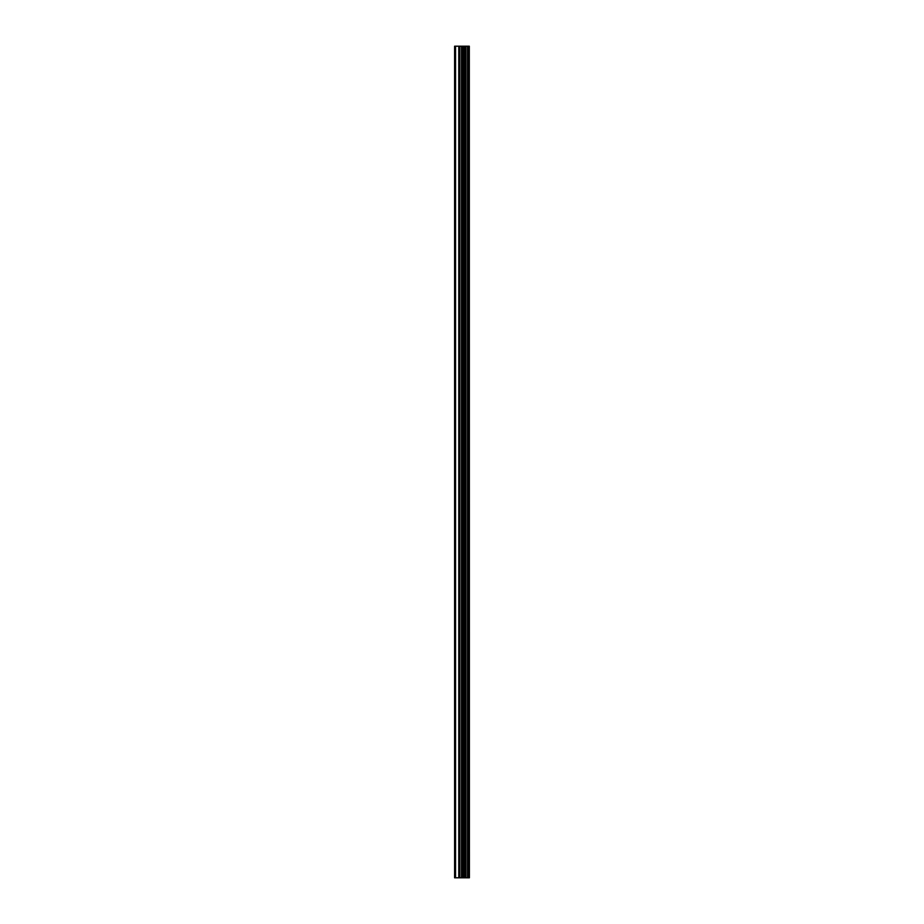 <?xml version="1.0" encoding="UTF-8"?>
<svg xmlns="http://www.w3.org/2000/svg" width="924" height="924" viewBox="0 0 924 924"><rect width="100%" height="100%" fill="white"/><g stroke="black" fill="none" stroke-linecap="round" stroke-linejoin="round"><path stroke-width="1.39" d="M469.311 46.2L469.404 877.8L469.311 46.2L454.596 46.2L454.596 877.8L455.555 877.8L455.555 46.2M455.555 877.8L469.311 877.8M464.518 877.8L464.518 46.2M469.138 877.8L469.138 46.2M467.833 877.8L467.833 46.2M467.556 877.8L467.556 46.2M465.95 877.8L465.95 46.2M465.673 877.8L465.673 46.2M464.449 877.8L464.449 46.2M463.733 877.8L463.733 46.2M463.051 877.8L463.051 46.2M462.162 877.8L462.162 46.2M461.48 877.8L461.48 46.2M459.794 877.8L459.794 46.2M458.778 877.8L458.778 46.2"/></g></svg>
